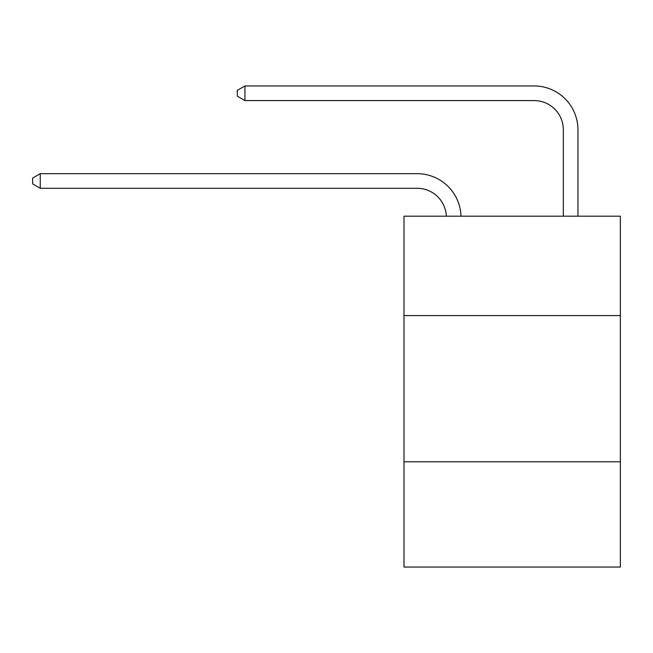 <?xml version="1.0" encoding="UTF-8"?>
<svg xmlns="http://www.w3.org/2000/svg" width="653" height="653" viewBox="0 0 653 653"><rect width="100%" height="100%" fill="white"/><g stroke="black" fill="none" stroke-linecap="round" stroke-linejoin="round"><path stroke-width="0.98" d="M620.35 315.595L620.35 216.184L403.987 216.184L403.987 315.595L620.35 315.595L620.35 567.049L403.987 567.049L403.987 315.595M620.35 461.785L403.987 461.785M446.35 216.184A29.238 29.238 0 0 0 417.136 188.284A29.238 29.238 0 0 1 446.35 216.184A29.238 29.238 0 0 0 417.136 188.284A29.238 29.238 0 0 1 446.35 216.184A29.238 29.238 0 0 0 417.136 188.284A29.238 29.238 0 0 1 446.35 216.184A29.238 29.238 0 0 0 417.136 188.284A29.238 29.238 0 0 1 446.35 216.184A29.238 29.238 0 0 0 417.136 188.284A29.238 29.238 0 0 1 446.35 216.184A29.238 29.238 0 0 0 417.136 188.284A29.238 29.238 0 0 1 446.35 216.184A29.238 29.238 0 0 0 417.136 188.284A29.238 29.238 0 0 1 446.35 216.184A29.238 29.238 0 0 0 417.136 188.284A29.238 29.238 0 0 1 446.35 216.184A29.238 29.238 0 0 0 417.136 188.284A29.238 29.238 0 0 1 446.35 216.184A29.238 29.238 0 0 0 417.136 188.284A29.238 29.238 0 0 1 446.35 216.184A29.238 29.238 0 0 0 417.136 188.284A29.238 29.238 0 0 1 446.35 216.184A29.238 29.238 0 0 0 417.136 188.284A29.238 29.238 0 0 1 446.35 216.184A29.238 29.238 0 0 0 417.136 188.284A29.238 29.238 0 0 1 446.35 216.184A29.238 29.238 0 0 0 417.136 188.284A29.238 29.238 0 0 1 446.35 216.184A29.238 29.238 0 0 0 417.136 188.284A29.238 29.238 0 0 1 446.35 216.184A29.238 29.238 0 0 0 417.136 188.284A29.238 29.238 0 0 1 446.35 216.184A29.238 29.238 0 0 0 417.136 188.284A29.238 29.238 0 0 1 446.35 216.184A29.238 29.238 0 0 0 417.136 188.284L40.249 188.284L32.65 183.901L32.65 178.057L40.249 173.665L417.136 173.665A43.857 43.857 0 0 1 460.977 216.184M563.335 216.184L563.335 129.808A29.238 29.238 0 0 0 534.097 100.57L244.924 100.57L237.325 96.187L237.325 90.334L244.924 85.951L534.097 85.951A43.857 43.857 0 0 1 577.954 129.808L577.954 216.184M40.249 173.665L417.136 173.665L40.249 173.665L417.136 173.665L40.249 173.665L417.136 173.665L40.249 173.665L417.136 173.665L40.249 173.665L417.136 173.665L40.249 173.665L417.136 173.665L40.249 173.665L417.136 173.665L40.249 173.665L417.136 173.665L40.249 173.665L417.136 173.665L40.249 173.665L417.136 173.665L40.249 173.665L417.136 173.665L40.249 173.665L417.136 173.665L40.249 173.665L417.136 173.665L40.249 173.665L417.136 173.665L40.249 173.665L417.136 173.665L40.249 173.665L417.136 173.665L40.249 173.665L417.136 173.665L40.249 173.665L40.249 188.284M563.335 129.808A29.238 29.238 0 0 0 534.097 100.57A29.238 29.238 0 0 1 563.335 129.808A29.238 29.238 0 0 0 534.097 100.57A29.238 29.238 0 0 1 563.335 129.808A29.238 29.238 0 0 0 534.097 100.57A29.238 29.238 0 0 1 563.335 129.808A29.238 29.238 0 0 0 534.097 100.57A29.238 29.238 0 0 1 563.335 129.808A29.238 29.238 0 0 0 534.097 100.57A29.238 29.238 0 0 1 563.335 129.808A29.238 29.238 0 0 0 534.097 100.57A29.238 29.238 0 0 1 563.335 129.808A29.238 29.238 0 0 0 534.097 100.57A29.238 29.238 0 0 1 563.335 129.808A29.238 29.238 0 0 0 534.097 100.57A29.238 29.238 0 0 1 563.335 129.808A29.238 29.238 0 0 0 534.097 100.57A29.238 29.238 0 0 1 563.335 129.808A29.238 29.238 0 0 0 534.097 100.57A29.238 29.238 0 0 1 563.335 129.808A29.238 29.238 0 0 0 534.097 100.57A29.238 29.238 0 0 1 563.335 129.808A29.238 29.238 0 0 0 534.097 100.57A29.238 29.238 0 0 1 563.335 129.808A29.238 29.238 0 0 0 534.097 100.57A29.238 29.238 0 0 1 563.335 129.808A29.238 29.238 0 0 0 534.097 100.57A29.238 29.238 0 0 1 563.335 129.808A29.238 29.238 0 0 0 534.097 100.57A29.238 29.238 0 0 1 563.335 129.808A29.238 29.238 0 0 0 534.097 100.57A29.238 29.238 0 0 1 563.335 129.808A29.238 29.238 0 0 0 534.097 100.57A29.238 29.238 0 0 1 563.335 129.808M244.924 85.951L534.097 85.951L244.924 85.951L534.097 85.951L244.924 85.951L534.097 85.951L244.924 85.951L534.097 85.951L244.924 85.951L534.097 85.951L244.924 85.951L534.097 85.951L244.924 85.951L534.097 85.951L244.924 85.951L534.097 85.951L244.924 85.951L534.097 85.951L244.924 85.951L534.097 85.951L244.924 85.951L534.097 85.951L244.924 85.951L534.097 85.951L244.924 85.951L534.097 85.951L244.924 85.951L534.097 85.951L244.924 85.951L534.097 85.951L244.924 85.951L534.097 85.951L244.924 85.951L534.097 85.951L244.924 85.951L244.924 100.57"/></g></svg>
